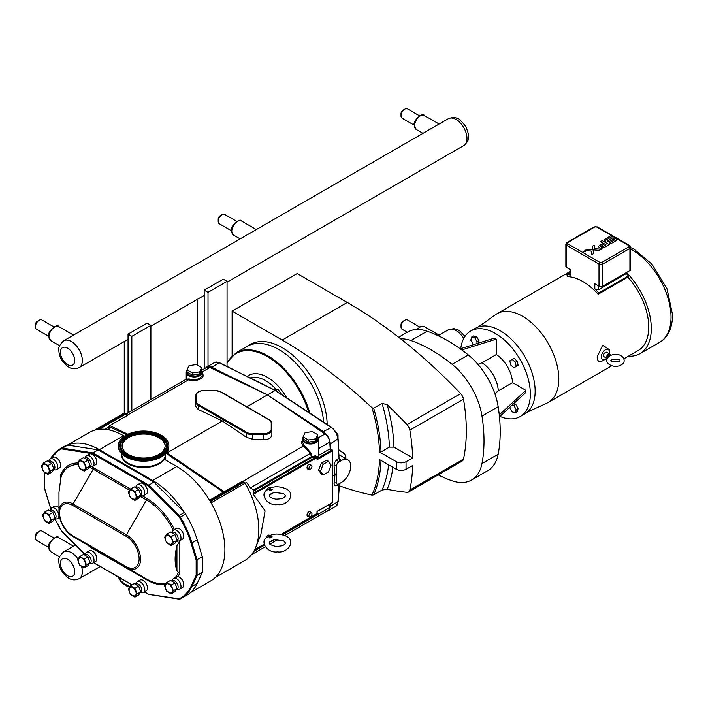 <?xml version="1.0" encoding="UTF-8"?>
<svg xmlns="http://www.w3.org/2000/svg" width="708" height="708" viewBox="0 0 708 708"><rect width="100%" height="100%" fill="white"/><g stroke="black" fill="none" stroke-linecap="round" stroke-linejoin="round"><path stroke-width="1.06" d="M168.858 445.615L168.858 446.571A25.24 14.567 180 0 1 161.114 457.076A25.24 14.567 180 0 1 133.732 459.979A25.24 14.567 180 0 1 118.378 446.571L118.378 445.615A25.24 14.567 180 0 1 126.112 435.11A25.24 14.567 180 0 1 153.494 432.207A25.24 14.567 180 0 1 168.858 445.615A25.24 14.567 180 0 1 161.114 456.111A25.24 14.567 180 0 1 133.732 459.023A25.24 14.567 180 0 1 118.378 445.615M165.61 453.713A22.045 12.726 180 0 1 165.663 454.563A22.045 12.726 180 0 1 158.902 463.74A22.045 12.726 180 0 1 134.989 466.28A22.045 12.726 180 0 1 121.572 454.563A22.045 12.726 180 0 1 121.617 453.713M128.679 436.65A21.541 12.434 180 0 1 152.052 434.172A21.541 12.434 180 0 1 165.159 445.615A21.541 12.434 180 0 1 158.557 454.58A21.541 12.434 180 0 1 135.184 457.058A21.541 12.434 180 0 1 122.077 445.615A21.541 12.434 180 0 1 128.679 436.65M122.086 446.049A21.541 12.434 180 0 1 128.679 437.526A21.541 12.434 180 0 1 151.698 434.96A21.541 12.434 180 0 1 165.15 446.049M165.663 454.704A22.045 12.726 180 0 1 165.663 454.846A22.045 12.726 180 0 1 158.902 464.014A22.045 12.726 180 0 1 134.989 466.554A22.045 12.726 180 0 1 121.572 454.846A22.045 12.726 180 0 1 121.572 454.704M584.507 251.013L583.852 251.305L584.507 251.021M584.923 251.119L584.852 251.676L583.852 251.305M583.941 251.694L585.224 251.384L583.941 251.694M593.065 249.897L593.915 249.959L593.056 249.897L592.251 246.313L594.216 245.18L592.251 246.313L593.87 253.482L591.906 254.614L591.1 251.03L584.888 250.561L586.852 249.428L593.065 249.897L593.87 253.482L591.906 254.614L591.1 251.03L584.888 250.561L586.852 249.428M599.269 250.366L593.915 249.959L599.269 250.366L601.234 249.225L599.269 250.366M601.234 249.225L599.623 249.11L601.234 249.225M599.623 249.11L595.021 248.765L594.216 245.18M599.561 247.897L598.287 246.34L599.561 247.897M600.251 248.216L601.03 248.437L600.251 248.216M601.145 248.464L604.243 247.499L601.145 248.464M609.207 244.632L604.243 247.499L609.207 244.632L602.251 240.614L609.207 244.632M600.472 241.64L602.251 240.614L600.472 241.64L603.251 243.242L600.472 241.64M606.021 244.844L603.251 243.242L606.021 244.844L601.897 247.225L600.552 246.446L603.641 244.658L600.552 246.446M603.499 244.579L602.225 243.844L598.287 246.34M605.694 241.216L604.296 239.968L605.694 241.224M607.163 241.826L608.721 241.649L607.163 241.826M608.721 241.649L609.668 241.216L608.721 241.649M613.464 239.021L609.668 241.216L613.464 239.021L614.756 239.773L613.464 239.021M614.765 239.773L609.154 243.003L614.765 239.773M609.154 243.003L610.615 243.844L609.154 243.012M610.615 243.844L615.155 241.224L610.615 243.844M615.155 241.224L616.933 239.587L615.801 238.428L616.933 239.587L615.155 241.224M615.801 238.428L612.783 237.853L607.88 240.552L606.526 239.773L612.314 236.437L606.526 239.773M612.314 236.437L610.924 235.64L612.314 236.437M610.924 235.64L604.375 239.685M50.392 458.899L59.888 448.961L65.145 445.925A68.402 39.489 60 0 1 66.41 445.252A5.39 3.106 60 0 1 67.703 445.084L98.173 449.872L153.84 482.006L184.31 512.406A5.39 3.106 60 0 1 185.602 514.061A68.402 39.489 60 0 1 197.24 539.992L202.329 556.877L202.329 572.365L197.24 583.374A68.402 39.489 60 0 1 186.868 595.189L181.611 598.225A68.402 39.489 -120 0 0 191.983 586.401L197.072 575.392L197.072 559.913L191.983 543.027A68.402 39.489 -120 0 0 180.345 517.097A5.39 3.106 -120 0 0 179.053 515.442L148.583 485.042L92.916 452.908L62.446 448.12A5.39 3.106 -120 0 0 61.153 448.288A68.402 39.489 -120 0 0 59.888 448.961A68.402 39.489 -120 0 0 50.498 458.846M202.329 572.365L197.072 575.392L196.16 575.285L191.098 586.224A67.756 39.117 60 0 1 179.575 598.596A4.744 2.735 60 0 1 178.443 598.747L148.583 594.278M202.329 556.877L196.16 560.019L196.16 575.285M153.84 482.006L148.043 485.785L178.443 516.114A4.744 2.735 60 0 1 179.575 517.566A67.756 39.117 60 0 1 191.098 543.248L196.16 560.019M98.173 449.872L92.916 452.908L92.544 453.74L148.043 485.785M166.345 583.162A48.41 27.948 60 0 1 146.529 579.02L126.431 567.418A19.992 11.54 -120 0 0 140.565 559.258A19.992 11.54 -120 0 0 126.431 534.779L73.11 503.99A19.992 11.54 -120 0 0 58.976 512.149A19.992 11.54 -120 0 0 73.11 536.637L126.431 567.418A2.044 1.186 120 0 1 126.006 566.48L72.685 535.699A18.541 10.708 60 0 1 59.578 512.99A18.541 10.708 60 0 1 72.685 505.415L126.006 536.204A18.541 10.708 60 0 1 139.113 558.913A18.541 10.708 60 0 1 126.006 566.48M176.929 570.639C174.531 563.745 174.531 555.47 176.929 545.806L176.929 570.639L178.372 572.383A48.41 27.948 60 0 1 175.425 577.365M171.894 580.887L172.248 580.693A4.876 2.814 -120 0 1 176.009 581.994A4.876 2.814 -120 0 1 178.133 586.905A4.876 2.814 -120 0 1 177.124 589.144L178.531 589.419A6.168 3.558 -120 0 0 179.717 589.127A6.168 3.558 -120 0 0 181 586.304A6.168 3.558 -120 0 0 178.31 580.1A6.168 3.558 -120 0 0 173.557 578.445L177.92 576.586A49.861 28.789 -120 0 0 179.823 572.958L179.823 543.487L178.372 543.363L176.929 545.806M50.826 508.574A67.756 39.117 60 0 1 49.489 504.459L44.427 487.688L44.277 472.236M77.641 462.952A49.861 28.789 -120 0 0 60.764 474.758L60.764 478.741L61.366 475.811A48.41 27.948 60 0 1 78.243 464.519M60.764 478.741L58.976 492.193L58.976 512.149C59.773 522.575 64.481 530.735 73.11 536.637L93.208 548.24L73.11 536.637A2.044 1.186 120 0 1 72.685 535.699M173.557 530.071L176.336 528.469A6.168 3.558 60 0 1 181.089 530.115A6.168 3.558 60 0 1 183.788 536.328A6.168 3.558 60 0 1 182.505 539.151L179.717 540.753A6.168 3.558 -120 0 0 181 537.93A6.168 3.558 -120 0 0 178.31 531.726A6.168 3.558 -120 0 0 173.557 530.071A6.168 3.558 -120 0 0 172.708 530.965L171.858 532.505M177.92 576.586A6.168 3.558 60 0 1 183.788 584.702A6.168 3.558 60 0 1 182.505 587.525L179.717 589.127M137.272 581.693L140.06 580.082A6.168 3.558 60 0 1 144.813 581.737A6.168 3.558 60 0 1 147.503 587.941A6.168 3.558 60 0 1 146.229 590.764L143.441 592.375A6.168 3.558 -120 0 0 144.715 589.552A6.168 3.558 -120 0 0 142.025 583.339A6.168 3.558 -120 0 0 137.272 581.693A6.168 3.558 -120 0 0 136.432 582.578L135.582 584.118M86.588 455.678L89.376 454.076A6.168 3.558 60 0 1 94.129 455.722A6.168 3.558 60 0 1 96.819 461.935A6.168 3.558 60 0 1 95.545 464.758L92.757 466.36A6.168 3.558 -120 0 0 94.04 463.536A6.168 3.558 -120 0 0 91.341 457.333A6.168 3.558 -120 0 0 86.588 455.678A6.168 3.558 -120 0 0 85.748 456.563L85.287 457.926A4.876 2.814 -120 0 1 89.04 459.226A4.876 2.814 -120 0 1 91.173 464.138A4.876 2.814 -120 0 1 90.164 466.377L91.571 466.652A6.168 3.558 -120 0 0 92.757 466.36M86.588 552.426L89.376 550.824A6.168 3.558 60 0 1 94.129 552.47A6.168 3.558 60 0 1 96.819 558.674A6.168 3.558 60 0 1 95.545 561.497L92.757 563.108A6.168 3.558 -120 0 0 94.04 560.285A6.168 3.558 -120 0 0 91.341 554.081A6.168 3.558 -120 0 0 86.588 552.426A6.168 3.558 -120 0 0 85.748 553.311L85.287 554.674A4.876 2.814 -120 0 1 89.04 555.975A4.876 2.814 -120 0 1 91.173 560.886A4.876 2.814 -120 0 1 90.164 563.125L91.571 563.4A6.168 3.558 -120 0 0 92.757 563.108M50.339 458.934L53.118 457.324A6.168 3.558 60 0 1 57.87 458.979A6.168 3.558 60 0 1 60.569 465.183A6.168 3.558 60 0 1 59.286 468.006L56.498 469.616A6.168 3.558 -120 0 0 57.782 466.793A6.168 3.558 -120 0 0 55.091 460.589A6.168 3.558 -120 0 0 50.339 458.934A6.168 3.558 -120 0 0 49.489 459.819L48.64 461.359M137.272 484.945L140.06 483.334A6.168 3.558 60 0 1 144.813 484.989A6.168 3.558 60 0 1 147.503 491.193A6.168 3.558 60 0 1 146.229 494.016L143.441 495.627A6.168 3.558 -120 0 0 144.715 492.803A6.168 3.558 -120 0 0 142.025 486.591A6.168 3.558 -120 0 0 137.272 484.945A6.168 3.558 -120 0 0 136.432 485.83L135.582 487.37M54.658 518.902L56.463 518.946A6.168 3.558 -120 0 0 57.649 518.654A6.168 3.558 -120 0 0 58.932 515.831A6.168 3.558 -120 0 0 56.242 509.627A6.168 3.558 -120 0 0 51.489 507.972L54.268 506.362A6.168 3.558 60 0 1 58.976 507.972M179.823 572.958L178.372 572.383M93.208 548.24L146.529 579.02L93.208 548.24A48.41 27.948 60 0 1 93.067 548.16L93.208 548.24A2.044 1.186 -60 0 1 93.633 549.178L146.954 579.958A49.861 28.789 -120 0 0 165.336 584.596M60.764 474.758L61.366 475.811M48.055 522.15A4.876 2.814 -120 0 0 49.356 516.327A4.876 2.814 -120 0 0 43.657 514.53A5.717 5.717 0 0 0 48.055 522.15M44.25 519.672L44.71 520.867L49.109 523.398L51.312 520.274L49.109 514.61L44.71 512.07L42.515 515.194L43.374 517.406M44.71 512.07L48.445 509.91L52.843 512.45L55.047 518.114L52.843 521.247L49.109 523.398M54.666 518.893L55.056 518.663A4.876 2.814 -120 0 0 56.065 516.433A4.876 2.814 -120 0 0 53.941 511.521A4.876 2.814 -120 0 0 50.18 510.211L49.834 510.415M51.489 507.972A6.168 3.558 -120 0 0 50.64 508.857L49.79 510.397M51.312 520.274L55.047 518.114M49.109 514.61L52.843 512.45M170.124 592.631A4.876 2.814 -120 0 0 171.416 586.799A4.876 2.814 -120 0 0 165.725 585.012A5.717 5.717 0 0 0 170.124 592.631M166.318 590.145L166.778 591.339L171.177 593.879L173.38 590.746L171.177 585.082L166.778 582.542L164.583 585.666L165.442 587.879M166.778 582.542L170.513 580.383L174.911 582.923L177.115 588.596L174.911 591.72L171.177 593.879M173.557 578.445A6.168 3.558 -120 0 0 172.708 579.33L171.858 580.879M133.847 499.122A4.876 2.814 -120 0 0 135.139 493.299A4.876 2.814 -120 0 0 129.449 491.502A5.717 5.717 0 0 0 133.847 499.122M130.042 496.635L130.502 497.83L134.901 500.37L137.095 497.246L134.901 491.573L130.502 489.033L128.307 492.166L129.157 494.379M89.376 467.218A48.41 27.948 60 0 1 93.208 469.183A2.044 1.186 120 0 0 93.633 467.758L130.502 489.042L134.237 486.883L138.635 489.423L140.83 495.087L138.635 498.211L134.901 500.37M143.441 495.627A6.168 3.558 -120 0 1 142.255 495.91L140.848 495.635A4.876 2.814 -120 0 0 141.857 493.405A4.876 2.814 -120 0 0 139.724 488.493A4.876 2.814 -120 0 0 135.963 487.184L135.617 487.387M46.905 473.112A4.876 2.814 -120 0 0 48.206 467.289A4.876 2.814 -120 0 0 42.507 465.492A5.717 5.717 0 0 0 46.905 473.112M43.1 470.634L43.56 471.829L47.958 474.36L50.162 471.236L47.958 465.572L43.56 463.032L41.365 466.156L42.223 468.369M43.56 463.032L47.294 460.873L51.693 463.413L53.896 469.077L51.693 472.209L47.958 474.36M56.498 469.616A6.168 3.558 -120 0 1 55.312 469.908L53.905 469.625A4.876 2.814 -120 0 0 54.914 467.395A4.876 2.814 -120 0 0 52.79 462.483A4.876 2.814 -120 0 0 49.029 461.174L48.684 461.377M78.765 558.984A5.717 5.717 0 0 0 83.163 566.612A4.876 2.814 -120 0 0 84.456 560.78A4.876 2.814 -120 0 0 78.765 558.993M79.358 564.126L79.818 565.32L84.217 567.86L86.42 564.727L84.217 559.063L79.818 556.523L77.623 559.647L78.482 561.86M79.818 556.523L83.553 554.364L87.951 556.904L90.146 562.577L87.951 565.701L84.217 567.86M83.163 469.864A4.876 2.814 -120 0 0 84.456 464.032A4.876 2.814 -120 0 0 78.765 462.244A5.717 5.717 0 0 0 83.163 469.864M79.358 467.377L79.818 468.572L84.217 471.112L86.42 467.979L84.217 462.315L79.818 459.775L77.623 462.899L78.482 465.112M79.818 459.775L83.553 457.616L87.951 460.156L90.146 465.829L87.951 468.953L84.217 471.112M133.847 595.87A4.876 2.814 -120 0 0 135.139 590.038A4.876 2.814 -120 0 0 129.449 588.251A5.717 5.717 0 0 0 133.847 595.87M130.042 593.384L130.502 594.578L134.901 597.118L137.095 593.994L134.901 588.321L130.502 585.781L128.307 588.914L129.157 591.118M130.502 585.781L134.237 583.631L138.635 586.171L140.83 591.835L138.635 594.959L134.901 597.118M140.458 592.605L140.848 592.384A4.876 2.814 -120 0 0 141.857 590.153A4.876 2.814 -120 0 0 139.724 585.242A4.876 2.814 -120 0 0 135.963 583.932L135.617 584.135M140.45 592.623L142.255 592.658A6.168 3.558 -120 0 0 143.441 592.375M170.124 544.257A4.876 2.814 -120 0 0 171.416 538.425A4.876 2.814 -120 0 0 165.725 536.637A5.717 5.717 0 0 0 170.124 544.257M166.318 541.77L166.778 542.965L171.177 545.505L173.38 542.372L171.177 536.708L166.778 534.168L164.583 537.301L165.442 539.505M166.778 534.168L170.513 532.009L174.911 534.549L177.115 540.222L174.911 543.346L171.177 545.505M179.717 540.753A6.168 3.558 -120 0 1 178.531 541.045L177.124 540.77A4.876 2.814 -120 0 0 178.133 538.531A4.876 2.814 -120 0 0 176.009 533.62A4.876 2.814 -120 0 0 172.248 532.319L171.894 532.513M173.38 590.746L177.115 588.596M171.177 585.082L174.911 582.923M137.095 497.246L140.83 495.087M134.901 491.573L138.635 489.423M50.162 471.236L53.896 469.077M47.958 465.572L51.693 463.413M86.42 564.727L90.146 562.577M84.217 559.063L87.951 556.904M86.42 467.979L90.146 465.829M84.217 462.315L87.951 460.156M137.095 593.994L140.83 591.835M134.901 588.321L138.635 586.171M173.38 542.372L177.115 540.222M171.177 536.708L174.911 534.549M67.773 445.093A67.968 39.241 60 0 1 99.35 449.669L152.662 480.449A67.968 39.241 60 0 1 184.239 512.335M164.291 459.262L176.832 466.501A67.968 39.241 60 0 1 221.241 526.398A67.968 39.241 60 0 1 210.816 580.861L190.479 592.596M67.508 445.058L89.527 432.349A67.968 39.241 60 0 1 123.519 435.712L124.351 436.199M332.229 502.653L332.689 502.388L332.689 450.677L330.22 448.722L318.494 455.492L318.485 443.102M330.22 448.722L329.742 442.102A7.328 4.23 -120 0 0 325.025 433.951L267.474 394.905L246.835 406.817M241.879 481.644A2.044 1.186 60 0 1 242.118 481.413A2.044 1.186 60 0 1 243.145 481.511L244.136 482.086A2.044 1.186 60 0 1 245.163 483.175A67.322 38.869 60 0 1 255.703 547.426A67.322 38.869 60 0 1 245.163 560.276A2.044 1.186 60 0 1 245.154 560.285A2.044 1.186 60 0 1 245.154 560.293L215.179 577.595L245.154 560.285M196.337 395.153A7.974 4.602 180 0 1 204.311 390.55L214.975 390.55A7.974 4.602 180 0 1 220.613 391.896L268.881 419.764A7.974 4.602 180 0 1 271.217 423.021L271.217 429.172A7.974 4.602 180 0 1 263.243 433.774L252.579 433.774A7.974 4.602 180 0 1 246.942 432.429L198.674 404.56A7.974 4.602 180 0 1 196.337 401.303L196.337 395.153A0.646 0.531 0 0 0 195.691 395.675L195.691 400.763M271.217 429.172A0.646 0.531 0 0 1 271.863 429.703L271.863 434.783C271.341 438.04 268.465 439.695 263.243 439.756L252.579 439.226L246.49 437.332L222.356 420.959L198.213 409.463L195.691 406.374L195.691 401.834A8.62 4.974 0 0 0 198.213 405.348L246.49 433.216A8.62 4.974 0 0 0 252.579 434.677L263.243 434.677A8.62 4.974 0 0 0 271.863 429.703L271.863 423.543A0.646 0.531 180 0 0 271.217 423.021M302.325 440.438C301.086 442.456 301.564 444.385 303.767 446.226L310.608 453.155L311.228 456.766L253.65 490.016L250.473 487.865L246.57 482.352L245.163 483.166L246.57 482.352M284.82 535.46L328.238 510.397A7.328 4.23 -120 0 0 329.742 507.556L330.008 504.158M253.65 490.016L253.305 494.308L265.093 510.902L260.756 535.071L255.703 547.426M123.989 413.207L94.536 430.207L123.98 413.207A2.044 1.186 60 0 1 123.989 413.207A2.044 1.186 60 0 1 125.006 413.304L125.997 413.879A2.044 1.186 60 0 1 127.263 415.472L109.545 425.703L108.979 426.641L126.829 434.73M186.204 379.205L188.655 379.771C195.089 382.674 206.249 377.833 202.399 373.806M96.633 429.685L125.006 413.304L127.343 413.516L126.325 414.109M330.618 448.952L330.317 443.854A10.77 6.222 -120 0 0 323.255 431.615L267.474 394.905L209.922 367.487A7.328 4.23 -120 0 0 206.709 367.364L201.692 370.266M316.458 456.421L315.6 455.571A8.08 4.664 180 0 1 311.591 456.616L311.007 452.996L304.29 445.482L302.325 442.04L302.325 439.341A8.08 4.664 0 0 0 304.688 442.633A8.08 4.664 0 0 0 313.494 443.651A8.08 4.664 0 0 0 318.485 439.341L317.573 437.04M318.485 439.341L318.308 455.686A8.08 4.664 180 0 1 317.237 457.218L316.591 456.722L317.237 457.244A0.646 0.646 0 0 0 316.91 456.687L316.299 456.395M253.871 490.892L311.679 457.518L311.228 456.766L311.679 457.518A8.726 5.036 0 0 0 316.016 456.386L316.485 456.66M186.239 379.674L186.239 372.32A8.08 4.664 0 0 0 188.611 375.621A8.08 4.664 0 0 0 197.417 376.629A8.08 4.664 0 0 0 202.399 372.32L202.399 375.019C200.497 379.116 196.045 380.417 189.036 378.939L186.266 379.169L126.856 413.472M253.305 494.308L317.042 457.51L317.042 458.651M332.689 502.388L317.042 511.424L316.91 513.92A0.646 0.646 0 0 0 317.237 513.362L281.094 534.381M317.042 513.096L317.237 511.53L332.556 502.689M253.092 493.379L316.591 456.722L315.6 455.571M224.153 491.874L223.781 491.37L223.303 492.644M222.356 420.959L167.053 452.881L166.557 452.642M127.874 434.225L110.324 425.862L109.908 426.676A2.69 1.558 -120 0 1 109.926 427.021L109.926 430.137M165.946 453.368L166.592 453.678L167.053 452.881L223.781 491.37M307.582 468.97A2.69 1.558 -60 0 1 307.582 465.855A2.69 1.558 -60 0 1 310.281 464.306A2.69 1.558 -60 0 1 310.839 465.537M307.582 516.238A2.69 1.558 -60 0 1 307.582 513.132A2.69 1.558 -60 0 1 310.281 511.574A2.69 1.558 -60 0 1 310.839 512.813M317.688 434.659L317.688 436.801L315.733 441.013L308.449 442.137L303.121 439.057L303.121 436.916L308.449 439.987L315.733 438.863L317.688 434.659L312.352 431.579L305.068 432.703L303.121 436.916M315.733 438.863L315.733 441.013M308.449 439.987L308.449 442.137M201.603 367.638L201.603 369.788L199.656 373.992L192.372 375.116L187.036 372.036L187.036 369.895L192.372 372.974L199.656 371.842L201.603 367.638L196.275 364.558L188.992 365.691L187.036 369.895M199.656 371.842L199.656 373.992M192.372 375.116L192.372 372.974M323.122 464.36L320.459 471.227L323.122 475.024L328.459 471.944L331.123 465.076L328.459 461.28L323.122 464.36L321.264 463.289L326.6 460.209L328.459 461.28M323.122 475.024L321.264 473.953L318.6 470.156L321.264 463.289M318.6 470.156L320.459 471.227M266.164 490.706A2.69 1.558 -60 0 1 269.341 487.918L269.907 488.246M269.898 488.246C274.554 486.06 280.049 486.299 286.386 488.962C296.457 494.131 287.289 506.167 277.633 504.6C267.447 506.22 259.349 494.272 266.987 489.963L269.996 489.21M269.801 489.095L269.907 490.901A2.69 1.558 -60 0 1 272.173 489.591L269.801 489.095M272.164 493.131A2.69 1.558 -60 0 1 270.031 494.458M269.907 490.901L272.173 489.591M269.907 541.7L272.173 540.39M270.031 541.726A2.69 1.558 120 0 0 272.164 540.408M272.173 536.859L269.907 538.168L269.801 536.372L272.173 536.859A2.69 1.558 120 0 0 269.907 538.168M269.996 536.478L266.987 537.239C259.349 541.549 267.447 553.497 277.633 551.877C287.289 553.435 296.457 541.408 286.386 536.239C280.049 533.575 274.554 533.336 269.898 535.522L269.907 535.522M266.164 537.983A2.69 1.558 -60 0 1 269.341 535.195L269.898 535.514M341.247 460.581L338.619 462.103A2.69 1.558 120 0 0 336.707 465.395L336.707 482.989A2.69 1.558 120 0 0 337.698 484.343A2.69 1.558 120 0 0 338.619 484.086L341.247 482.573A13.461 7.77 120 0 0 350.035 470.705A13.461 7.77 120 0 0 347.973 459.917A13.461 7.77 120 0 0 341.247 460.581L340.026 459.598A1.08 0.619 -60 0 1 339.628 459.687M309.821 413.118A63.605 36.727 -120 0 0 236.127 352.752L247.092 346.416A63.605 36.727 60 0 1 294.041 361.337A63.605 36.727 60 0 1 323.662 422.225A63.614 36.727 -120 0 0 294.041 361.337A63.614 36.727 -120 0 0 247.092 346.416A63.614 36.727 -120 0 0 246.685 346.654M340.716 460.89L340.672 460.253A1.08 0.858 -22.5 0 1 339.716 459.864L340.106 460.935L340.716 460.89M205.745 367.921A10.77 6.222 -120 0 1 206.842 366.956A10.77 6.222 -120 0 1 211.692 367.204L267.474 394.905L275.093 390.506L330.875 427.216A10.77 6.222 60 0 1 337.937 439.456L339.052 458.51L337.38 459.474C335.167 461.032 334.061 463.191 334.061 465.952A2.69 1.504 174.7 0 1 336.707 465.395M336.707 474.192L335.008 474.652L334.061 483.237C334.061 485.635 335.158 486.316 337.38 485.281L339.052 484.316L337.937 502.078A10.77 6.222 60 0 1 335.725 506.406L328.105 510.804A10.77 6.222 -120 0 0 330.317 506.477L330.486 503.884M336.707 482.989A2.69 1.602 5.5 0 0 334.061 483.237M332.689 475.988L335.008 474.652L334.061 465.952M326.724 511.273A10.77 6.222 -120 0 0 328.105 510.804M275.545 390.772L219.799 363.045M339.282 459.147L339.716 459.864M335.592 431.827L338.008 434.827L338.008 438.057M337.274 435.252L338.008 434.827M274.2 389.869L277.837 389.258L280.881 393.046L280.881 394.073M275.562 390.568L277.837 389.258M280.049 393.524L280.881 393.046M208.019 292.36L204.205 290.165L223.25 279.173L227.056 281.368L208.019 292.36L208.019 366.275M227.056 366.461L227.056 281.368M204.205 290.165L204.205 368.806M150.893 325.344L147.078 323.149L128.042 334.141L131.847 336.335L150.893 325.344L150.893 399.595M124.254 341.566L124.254 413.118M131.847 410.587L131.847 336.335M128.042 412.782L128.042 334.141M339.141 485.732A424.092 244.844 60 0 0 371.966 495.104A138.954 80.225 60 0 0 379.488 459.572L396.4 469.342C399.604 470.864 402.799 470.864 406.003 469.342L412.631 465.519A169.654 97.952 60 0 1 409.844 490.033A6.788 3.921 60 0 1 408.551 492.007A6.788 3.921 60 0 1 406.967 492.308A424.092 244.844 60 0 1 387.161 489.29A143.264 82.712 -120 0 0 392.94 467.342M396.4 461.722L379.488 451.961L381.01 451.961L389.391 447.12L393.958 447.12A143.264 82.712 -120 0 0 387.161 404.728A424.092 244.844 60 0 1 406.967 424.57A6.788 3.921 60 0 1 409.844 430.163A169.654 97.952 60 0 1 412.631 457.899L406.003 461.731C402.799 463.244 399.604 463.244 396.4 461.722A162.867 94.031 60 0 1 396.4 469.342M232.118 355.726L232.118 311.131L282.2 340.044A424.092 244.844 60 0 1 371.966 407.746A138.954 80.225 60 0 1 379.488 451.961M247.092 346.416L250.393 344.504A63.614 36.727 60 0 1 298.997 361.115A63.614 36.727 60 0 1 327.167 424.534M232.118 311.131L297.183 273.562L347.265 302.475A424.092 244.844 60 0 1 400.666 338.831A53.861 31.099 60 0 1 410.976 340.557A148.432 85.703 60 0 1 452.093 364.301A53.861 31.099 60 0 1 481.98 416.065A148.432 85.703 60 0 1 481.98 463.545A53.861 31.099 60 0 1 471.563 480.015A53.861 31.099 60 0 1 452.093 480.803A148.432 85.703 60 0 1 438.208 474.891M410.976 340.557L427.163 331.211A148.432 85.703 60 0 1 468.289 354.947L452.093 364.301M400.666 338.831A424.092 244.844 60 0 1 460.616 393.604A6.788 3.921 60 0 1 463.483 399.188A169.654 97.952 60 0 1 463.483 459.067A6.788 3.921 60 0 1 462.191 461.041L408.551 492.007M412.631 457.899L393.958 447.12M471.563 480.015L487.759 470.661A53.861 31.099 -120 0 0 498.175 454.2L481.98 463.545M481.98 416.065L498.175 406.711A148.432 85.703 60 0 1 498.175 454.2M498.175 406.711A53.861 31.099 -120 0 0 468.289 354.947M427.163 331.211A53.861 31.099 -120 0 0 407.693 331.999L398.622 337.238M460.758 348.646A49.401 28.524 60 0 1 470.705 331.017L475.502 328.246A49.401 28.524 60 0 1 513.574 341.486A49.401 28.524 60 0 1 535.142 391.205A49.401 28.524 60 0 1 524.911 413.817L520.115 416.587A49.401 28.524 60 0 1 499.875 416.392M470.705 331.017A49.401 28.524 60 0 1 508.778 344.256A49.401 28.524 60 0 1 530.345 393.975A49.401 28.524 60 0 1 520.115 416.587M460.227 348.814L494.511 338.105L496.308 339.141L496.308 354.558L482.06 362.779L477.918 364.328M494.865 393.683L498.282 390.869L512.521 382.647L525.876 390.356L525.876 392.427L499.459 416.764M482.06 362.779A24.24 13.992 60 0 1 498.282 390.869M496.308 354.558A24.24 13.992 60 0 1 512.521 382.647M512.176 359.46L509.84 360.806L510.698 364.974L513.884 367.797L516.212 366.452L515.362 362.284L512.176 359.46L514.079 358.354L517.265 361.186L518.114 365.355L515.787 366.7M476.705 343.663L477.165 341.937L474.838 337.902L471.652 337.043L473.555 335.946L476.741 336.796L479.068 340.84L478.458 343.115M513.512 403.826L515.787 404.436L518.114 408.472L517.265 411.658L515.362 412.755L516.212 409.569L513.884 405.534L512.158 405.073M499.264 414.87L525.876 390.356M496.308 339.141L461.766 349.929M510.079 406.985L509.84 407.861L512.176 411.906L515.362 412.755M515.787 404.436L513.884 405.534M518.114 408.472L516.212 409.569M471.652 337.043L470.793 340.229L473.13 344.274L474.006 344.504M479.068 340.84L477.165 341.937M476.741 336.796L474.838 337.902M518.114 365.355L516.212 366.452M517.265 361.186L515.362 362.284M388.657 464.873A140.034 80.845 60 0 1 382.055 490.025L387.161 489.29M387.161 404.728L382.055 403.365A140.034 80.845 60 0 1 389.391 447.12M381.01 451.961A140.034 80.845 -120 0 0 373.674 408.206L382.055 403.365M373.674 408.206L371.966 407.746M371.966 495.104L373.674 494.865A140.034 80.845 -120 0 0 380.984 460.439M382.055 490.025L373.674 494.865M527.416 412.047L546.744 403.224A51.224 29.577 -120 0 0 548.196 402.471A51.224 29.577 -120 0 0 556.054 361.425A51.224 29.577 -120 0 0 522.584 316.29A51.224 29.577 -120 0 0 496.972 313.75A51.224 29.577 -120 0 0 495.6 314.635L478.289 326.963M623.952 358.744L638.138 350.549A51.224 29.577 -120 0 0 627.837 277.12L598.127 294.271A51.224 29.577 -120 0 0 582.817 281.51A51.224 29.577 -120 0 0 567.515 276.589L566.869 274.624L570.029 272.801M606.676 358.239A5.744 3.319 -60 0 1 605.393 359.213L602.676 360.779C599.074 362.514 597.242 361.204 597.18 356.867L602.676 345.132L609.455 349.779L609.455 352.177A5.744 3.319 -60 0 1 609.252 353.779M626.509 272.509A54.826 31.656 60 0 1 639.943 353.673A54.826 31.656 60 0 1 628.368 356.195M626.306 272.633L626.306 273.562A53.383 30.816 60 0 1 628.474 275.89L627.837 277.12M570.029 269.483L570.029 274.536L570.816 275.085A53.383 30.816 -120 0 0 566.869 274.624M598.127 294.271L598.773 293.041A53.383 30.816 -120 0 0 594.817 288.944L598.632 289.74L626.306 273.562M594.817 288.944L594.817 283.793L598.995 286.2A2.69 1.558 -0 0 0 602.8 286.2L629.916 270.544A2.69 1.558 -0 0 0 630.704 269.447L630.704 247.304A2.69 1.558 -0 0 1 629.916 248.402L629.916 270.544M566.648 267.527L566.648 245.384A2.69 1.558 -0 0 1 565.86 244.287L565.86 266.429A2.69 1.558 -0 0 0 566.648 267.527L570.816 269.934L570.816 275.085M628.474 275.89L598.773 293.041M605.393 359.213A5.744 3.319 -60 0 1 601.331 356.867A5.744 3.319 -60 0 1 605.393 349.832A5.744 3.319 -60 0 1 609.455 352.177M607.225 358.531A2.575 1.487 -60 0 1 607.075 358.469L604.11 356.752A2.575 1.487 -60 0 1 603.579 355.575A2.575 1.487 -60 0 1 604.703 352.982A2.575 1.487 -60 0 1 606.685 352.292L609.65 354.009A2.575 1.487 -60 0 1 610.181 355.186A2.575 1.487 -60 0 1 610.137 355.655M607.075 358.469A2.575 1.487 -60 0 1 606.544 357.283A2.575 1.487 -60 0 1 607.668 354.699A2.575 1.487 -60 0 1 609.65 354.009M607.845 357.505L607.685 357.407A1.354 0.779 -60 0 1 607.402 356.788A1.354 0.779 -60 0 1 607.995 355.425A1.354 0.779 -60 0 1 609.039 355.062L610.101 355.673M118.997 577.418A25.24 14.567 0 0 0 120.183 579.622A25.24 14.567 0 0 0 130.015 586.481M118.625 577.197A25.24 14.567 0 0 0 120.183 580.587A25.24 14.567 0 0 0 129.484 587.242M309.617 469.431L307.865 469.068A2.69 1.558 -60 0 1 307.582 465.855A2.69 1.558 -60 0 1 310.511 464.492L311.697 465.829A2.115 1.221 -60 0 1 311.954 466.652A2.115 1.221 -60 0 1 311.157 468.634A2.115 1.221 -60 0 1 309.617 469.431A2.115 1.221 -60 0 1 309.396 466.899A2.115 1.221 -60 0 1 311.697 465.829M311.954 513.928A2.115 1.221 -60 0 1 311.157 515.911A2.115 1.221 -60 0 1 309.617 516.707A2.115 1.221 -60 0 1 309.396 514.176A2.115 1.221 -60 0 1 311.697 513.105A2.115 1.221 -60 0 1 311.954 513.928M309.617 516.707L307.865 516.344A2.69 1.558 -60 0 1 307.582 513.132A2.69 1.558 -60 0 1 310.511 511.769L311.697 513.105M48.578 336.256L36.515 329.291A5.39 3.106 -60 0 1 35.4 326.831L35.4 324.645A2.717 1.566 -60 0 1 37.32 321.326L39.206 320.228A5.39 3.106 -60 0 1 41.905 319.963L53.967 326.928M35.4 326.831A5.39 3.106 -60 0 1 39.206 320.228L37.32 321.326M414.189 125.174L402.126 118.209A5.39 3.106 -60 0 1 401.011 115.749L401.011 113.563A2.717 1.566 -60 0 1 402.932 110.244L404.817 109.147A5.39 3.106 -60 0 1 407.507 108.882L419.57 115.847M401.011 115.749A5.39 3.106 -60 0 1 404.817 109.147L402.932 110.244M231.383 230.719L219.321 223.755A5.39 3.106 -60 0 1 218.206 221.285L218.206 219.108A2.717 1.566 -60 0 1 220.126 215.781L222.011 214.692A5.39 3.106 -60 0 1 224.702 214.427L236.773 221.392M218.206 221.285A5.39 3.106 -60 0 1 222.011 214.692L220.126 215.781M407.25 332.256L402.126 329.3A5.39 3.106 -60 0 1 401.011 326.831A5.39 3.106 -60 0 1 404.817 320.237L404.817 320.237A5.39 3.106 -60 0 1 407.507 319.972L419.57 326.937M401.011 326.831L401.011 324.653A2.717 1.566 -60 0 1 402.932 321.326L404.817 320.237L402.932 321.326M48.578 547.346L36.515 540.381A5.39 3.106 -60 0 1 35.4 537.912A5.39 3.106 -60 0 1 39.206 531.319L39.206 531.319A5.39 3.106 -60 0 1 41.905 531.053L53.967 538.018M35.4 537.912L35.4 535.735A2.717 1.566 -60 0 1 37.32 532.407L39.206 531.319L37.32 532.407M197.523 299.263L197.523 365.284M165.442 453.89L165.442 454.306A21.833 12.602 180 0 1 158.751 463.395A21.833 12.602 180 0 1 135.069 465.908A21.833 12.602 180 0 1 121.785 454.306L121.785 453.89M127.555 436.146A23.16 13.372 0 0 0 121.528 441.765A23.16 13.372 0 0 0 131.423 457.147A23.16 13.372 0 0 0 159.672 455.412A23.16 13.372 0 0 0 165.707 441.765A23.16 13.372 0 0 0 160.3 436.509A23.16 13.372 0 0 0 127.555 436.146M160.079 436.464A22.851 13.195 180 0 1 159.459 455.12A22.851 13.195 180 0 1 127.148 454.757A22.851 13.195 180 0 1 127.776 436.11A22.851 13.195 180 0 1 160.079 436.464M159.689 455.474A23.187 13.39 180 0 1 131.405 457.209A23.187 13.39 180 0 1 121.502 441.81A23.187 13.39 180 0 1 121.511 441.792L121.528 441.765C125.971 432.234 149.069 429.145 160.256 436.455L165.734 441.81A23.187 13.39 180 0 1 165.734 441.81A23.187 13.39 180 0 1 159.689 455.474M126.989 435.632A23.984 13.85 0 0 0 126.334 455.217A23.984 13.85 0 0 0 160.247 455.589A23.984 13.85 0 0 0 160.902 436.013A23.984 13.85 0 0 0 126.989 435.632M160.681 436.305A23.674 13.673 180 0 1 166.203 449.881A23.674 13.673 180 0 1 160.035 455.633A23.674 13.673 180 0 1 121.033 449.881A23.674 13.673 180 0 1 127.201 435.924A23.674 13.673 180 0 1 160.681 436.305M121.041 449.907A23.647 13.656 180 0 1 127.219 435.995A23.647 13.656 180 0 1 160.663 436.367A23.647 13.656 180 0 1 166.194 449.907C160.858 462.297 126.378 462.297 121.033 449.881M601.844 262.411A1.345 0.779 180 0 1 599.942 262.411L567.604 243.738A1.345 0.779 180 0 1 567.604 242.64L594.72 226.985A1.345 0.779 180 0 1 596.623 226.985L628.961 245.658A1.345 0.779 180 0 1 628.961 246.756L601.844 262.411A1.345 0.779 60 0 1 602.8 264.057L629.916 248.402A1.345 0.779 -120 0 0 628.961 246.756M179.575 598.596A0.646 0.531 -116.4 0 0 180.319 598.915L181.611 598.225A68.402 39.489 -120 0 1 180.345 598.897A0.646 0.531 -116.4 0 1 180.319 598.915L178.797 599.118A0.646 0.478 -81.1 0 0 179.053 599.065A5.39 3.106 -120 0 0 180.283 598.933M197.24 583.374L191.983 586.401A0.646 0.487 -155.2 0 1 191.098 586.224M197.24 539.992L191.098 543.248M185.602 514.061L179.575 517.566M184.31 512.406L178.443 516.114M140.184 496.299L146.529 499.963A48.41 27.948 60 0 1 173.274 530.265M177.664 541.027A48.41 27.948 60 0 1 178.372 543.363M174.416 529.575A49.861 28.789 -120 0 0 146.954 498.538A2.044 1.186 120 0 1 146.529 499.963L126.431 534.779A2.044 1.186 -60 0 0 126.006 536.204M67.703 445.084L62.446 448.12A0.646 0.478 98.9 0 0 62.145 448.969L92.544 453.74M66.41 445.252L61.153 448.288A0.646 0.531 63.6 0 0 61.012 449.111A4.744 2.735 60 0 1 62.145 448.969M148.335 594.331L178.797 599.118A0.646 0.478 -81.1 0 1 178.443 598.747M51.056 458.519A67.756 39.117 60 0 1 61.012 449.111M85.093 554.497L62.145 531.602A4.744 2.735 60 0 1 61.012 530.142A67.756 39.117 60 0 1 55.02 518.911M148.043 593.968L144.361 591.844M132.184 584.808L93.677 562.577M72.685 505.415A2.044 1.186 120 0 1 73.11 503.99L93.208 469.183L129.661 490.228M179.823 543.487A49.861 28.789 -120 0 0 179.071 541M87.164 544.744A49.861 28.789 -120 0 0 93.633 549.178M93.633 467.758A49.861 28.789 -120 0 0 91.606 466.652M146.954 498.538L142.405 495.91M146.529 579.02A2.044 1.186 -60 0 1 146.954 579.958M152.662 480.449L176.832 466.501M99.35 449.669L123.519 435.712M318.458 448.695L329.742 442.102M325.025 433.951L318.149 437.925M166.592 453.678L223.286 492.131A2.69 1.558 -120 0 0 223.268 492.29M211.09 502.848L245.163 483.175M210.356 501.583L244.136 482.086M209.851 500.733L243.145 481.511M198.213 409.463L198.674 404.56M263.243 439.756L263.243 433.774M252.579 439.226L252.579 433.774M246.49 437.332L246.942 432.429M304.29 445.482L242.871 481.387M250.473 487.865L311.007 452.996M329.742 507.556L282.669 534.726M273.731 539.885L271.385 541.239M270.686 541.647L269.571 542.293M264.394 545.284L253.73 551.435M127.174 415.26L188.655 379.771L189.036 378.939M99.297 429.296L125.997 413.879M202.364 371.85L209.922 367.487M317.414 437.385A7.434 4.292 180 0 1 314.361 442.447A7.434 4.292 180 0 1 305.148 441.845A7.434 4.292 180 0 1 303.121 437.951M195.691 401.834A0.646 0.531 0 0 1 196.337 401.303M221.064 392.161L220.613 391.896M269.341 420.03L268.881 419.764M201.338 370.373A7.434 4.292 180 0 1 198.284 375.426A7.434 4.292 180 0 1 189.063 374.824A7.434 4.292 180 0 1 187.036 370.939M264.075 544.204L254.721 549.603M332.229 449.881L317.237 458.545M317.042 459.704L332.689 450.677M105.05 429.314L109.014 427.021L109.014 429.924M108.979 426.641A2.044 1.186 60 0 1 109.014 427.021L109.926 427.021M110.324 425.862L109.545 425.703M250.154 377.93A35.011 20.213 60 0 1 276.102 389.418M286.722 397.923A37.701 21.771 -120 0 0 247.154 376.444M337.38 459.474A2.69 1.558 -120 0 0 338.619 462.103M337.743 484.352A2.69 1.558 -120 0 0 337.38 485.281M345.15 458.288A8.08 4.664 0 0 0 345.849 456.395L345.849 458.687M227.056 363.204A62.959 36.347 60 0 1 268.438 357.257A62.959 36.347 60 0 1 308.661 412.357M339.167 483.768A2.69 1.558 -120 0 0 339.052 484.316L339.15 483.83M330.317 506.477L337.973 501.538M206.842 366.956L214.453 362.558A10.77 6.222 60 0 1 219.312 362.806L211.692 367.204M323.255 431.615L331.3 427.464M330.317 443.854L337.937 438.969M214.453 362.558L219.63 362.77L275.403 390.471L331.194 427.181C335.229 430.19 337.539 434.19 338.123 439.19L339.052 458.51A2.69 1.558 -120 0 0 340.106 460.935M339.681 459.784L339.052 458.023M338.76 449.996L343.442 453.085A7.54 4.354 180 0 1 344.504 457.908M340.026 459.598L339.459 459.271M282.2 340.044L347.265 302.475M463.483 459.067L409.844 490.033M409.844 430.163L463.483 399.188M460.616 393.604L406.967 424.57M406.003 469.342A169.654 97.952 -120 0 0 406.003 461.731M567.604 243.738A1.345 0.779 120 0 0 566.648 245.384L598.995 264.057L598.995 286.2M602.8 286.2L602.8 264.057A2.69 1.558 -0 0 1 598.995 264.057A1.345 0.779 -60 0 1 599.942 262.411M628.961 245.658A1.345 0.779 -60 0 1 629.633 245.588L630.704 247.304M629.633 245.588L597.295 226.914A1.345 0.779 120 0 0 596.623 226.985M594.72 226.985A1.345 0.779 -120 0 0 594.047 226.914L566.931 242.57A1.345 0.779 60 0 1 567.604 242.64M598.632 289.74L598.632 285.988M625.739 272.952L625.739 274.084M630.704 249.172A54.826 31.656 60 0 1 632.253 250.03A54.826 31.656 60 0 1 671.025 317.175A54.826 31.656 60 0 1 659.67 342.283L639.943 353.673M79.128 367.611A15.488 8.938 -120 0 0 82.34 360.522A15.488 8.938 -120 0 0 75.579 344.938A15.488 8.938 -120 0 0 63.649 340.796C59.375 344.885 57.799 348.398 58.914 351.336C59.41 357.496 62.667 362.753 68.694 367.116C71.986 369.16 75.464 369.319 79.128 367.611L128.042 339.38M63.649 340.796L448.297 118.714A15.488 8.938 60 0 1 460.227 122.865A15.488 8.938 60 0 1 466.988 138.449A15.488 8.938 60 0 1 463.784 145.538L227.056 282.209M67.579 364.647A10.098 5.832 60 0 1 61.401 348.708A10.098 5.832 60 0 1 73.765 355.85A10.098 5.832 60 0 1 67.579 364.647M59.596 345.725L50.649 340.566A8.08 4.664 -60 0 1 48.976 336.866A8.08 4.664 -60 0 1 54.684 326.972A8.08 4.664 -60 0 1 58.729 326.565L73.508 335.105M422.959 133.352L416.26 129.476A8.08 4.664 -60 0 1 414.578 125.785A8.08 4.664 -60 0 1 420.295 115.891A8.08 4.664 -60 0 1 424.331 115.484L439.11 124.015M240.154 238.888L233.454 235.021A8.08 4.664 -60 0 1 231.781 231.321A8.08 4.664 -60 0 1 237.49 221.427A8.08 4.664 -60 0 1 241.525 221.029L256.314 229.56M100.173 566.55L79.128 578.702A15.488 8.938 -120 0 0 82.34 571.613A15.488 8.938 -120 0 0 81.508 566.294M417.463 329.477A8.08 4.664 -60 0 1 420.295 326.972A8.08 4.664 -60 0 1 424.331 326.574L439.11 335.105M58.729 537.655C57.383 533.938 46.834 543.213 48.578 547.399L50.649 551.647A8.08 4.664 -60 0 1 48.976 547.948A8.08 4.664 -60 0 1 54.684 538.053A8.08 4.664 -60 0 1 58.729 537.655L73.508 546.187M438.102 335.689L448.297 329.804A15.488 8.938 60 0 1 463.687 338.583M78.03 559.072A15.488 8.938 -120 0 0 63.649 551.877L75.446 545.063M67.579 575.737A10.098 5.832 60 0 1 61.401 559.798A10.098 5.832 60 0 1 73.765 566.931A10.098 5.832 60 0 1 67.579 575.737M44.241 472.218L44.241 487.502M54.888 518.911L62.145 531.797L85.031 554.621M50.728 508.707L44.25 487.538M93.491 562.692L131.998 584.923M144.167 591.95L148.238 594.295M59.64 517.513L57.649 518.654M165.442 456.625L165.442 459.926M277.925 539.452L269.907 544.08M265.199 546.797L251.499 554.7M195.691 395.675C196.293 392.391 199.169 390.639 204.311 390.427L214.975 390.427L220.931 391.86L269.199 419.729C271.208 421.189 272.093 422.464 271.863 423.543M317.237 459.067L317.237 457.244M254.561 549.912L264.119 544.399M281.377 534.434L316.91 513.92M209.541 500.22L242.118 481.413M303.121 437.172L302.325 439.341M187.036 370.16L186.239 372.32M202.399 372.32L201.497 370.019M283.696 493.626L285.501 495.697C284.855 497.928 281.572 499.069 275.642 499.122C270.845 497.812 268.739 496.671 269.341 495.697C268.952 494.75 270.748 493.644 274.731 492.396L283.696 493.626M283.696 540.903L285.501 542.965C284.855 545.195 281.572 546.337 275.642 546.39C270.845 545.089 268.739 543.948 269.341 542.965C269.067 541.947 270.854 540.85 274.704 539.682L283.696 540.903M236.127 352.752L227.056 362.416M339.61 483.237L338.123 501.822L335.725 506.406M345.849 456.395L343.743 453.076L338.743 449.775M347.973 459.917L339.035 454.757M570.029 271.571L496.972 313.75M611.765 365.771L548.196 402.471M609.818 355.832C601.765 361.301 611.084 368.213 618.889 365.894C630.262 362.496 621.314 350.035 609.818 355.832M611.969 359.567L611.128 360.381C608.668 361.292 620.208 362.965 619.96 360.381C620.27 359.115 617.606 358.85 611.969 359.567M565.86 244.287L566.931 242.57M597.295 226.914L594.047 226.914M630.704 247.579L634.173 249.322L652.024 264.261L667.025 288.829L672.6 314.98C672.335 331.025 665.432 339.38 659.67 342.283M150.893 326.184L204.205 295.404M448.297 118.714C452.403 117.289 455.253 117.147 456.828 118.298C458.324 118.041 461.28 120.758 465.714 126.458C470.616 137.918 469.147 140.565 463.784 145.538M50.649 340.566L48.578 336.318C46.834 332.123 57.383 322.848 58.729 326.565M416.26 129.476L414.189 125.228C412.445 121.041 422.986 111.767 424.331 115.484M233.454 235.021L231.383 230.773C229.64 226.587 240.189 217.312 241.525 221.029M416.746 329.486L421.065 326.273L424.331 326.574M50.649 551.647L59.596 556.815M448.297 329.804L453.81 328.654L456.828 329.388L459.793 330.972L464.997 336.389M79.128 578.702C75.464 580.41 71.986 580.241 68.694 578.197C62.667 573.843 59.41 568.586 58.914 562.418C57.799 559.479 59.375 555.966 63.649 551.877"/></g></svg>
